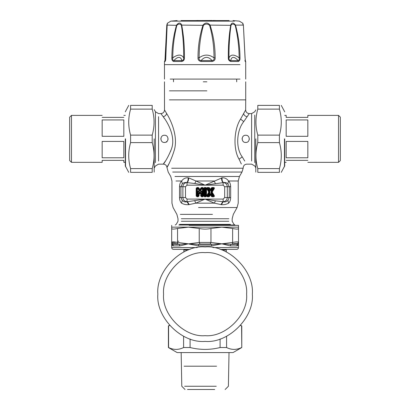 <?xml version="1.0" encoding="UTF-8"?>
<svg xmlns="http://www.w3.org/2000/svg" width="410" height="410" viewBox="0 0 410 410"><rect width="100%" height="100%" fill="white"/><g stroke="black" fill="none" stroke-linecap="round" stroke-linejoin="round"><path stroke-width="0.61" d="M164.461 142.475C159.803 142.695 159.803 135.028 164.461 135.254C169.12 135.028 169.12 142.695 164.461 142.475M168.074 138.862L168.028 139.421M164.979 142.439L163.846 142.424M160.858 139.139L160.904 138.237M245.718 142.475C241.059 142.695 241.059 135.028 245.718 135.254C250.377 135.028 250.377 142.695 245.718 142.475M249.331 138.862L249.29 139.421M246.236 142.439L245.108 142.424M242.12 139.139L242.161 138.237M165.45 161.048C160.002 168.32 166.301 161.981 171.17 149.655C176.295 137.591 167.874 122.564 163.175 116.681L160.899 113.585L158.557 113.585L155.431 111.776L154.191 109.624M163.257 116.799L164.461 118.541M171.18 149.629L170.452 151.608M166.363 141.578L166.737 141.993M209.976 192.531L209.976 191.736L209.679 191.916L207.783 188.805L208.654 188.733L209.823 190.65L210.827 190.471L212.016 188.518L212.805 188.733L210.971 191.736L213.169 195.457L212.293 195.534L211.124 193.617L210.12 193.797L208.931 195.749L208.142 195.534L209.976 192.531L209.679 191.916L209.295 191.916L208.777 192.131L206.537 195.934L205.989 195.934L206.537 195.939L206.537 188.333L208.777 192.131L209.295 192.351L207.193 188.477L206.722 188.764M205.989 188.333L206.537 188.328M204.472 196.764L204.8 195.877L204.523 195.601L204.195 195.934L204.472 196.211L205.707 196.211L205.379 195.877L205.656 195.601L205.984 195.934L205.984 188.333L205.308 188.733L205.308 195.534L204.872 195.534L204.872 188.733L205.379 188.385L205.656 188.661L205.656 195.601L205.308 195.534L205.379 195.877L204.523 195.601L204.523 188.661L205.379 188.385L205.707 187.503L204.472 187.503L203.642 188.333L203.642 195.934L204.472 196.764L205.707 196.764L206.522 196.123L207.429 196.764L208.88 196.764L209.587 196.364L210.473 194.914L211.36 196.364L212.067 196.764L213.518 196.764C214.348 196.672 214.584 196.252 214.225 195.503L212.17 192.131L214.225 188.764C214.584 188.011 214.348 187.59 213.518 187.503L212.067 187.503L211.36 187.903L210.473 189.353L209.587 187.903L208.88 187.503L207.429 187.503L205.989 188.328M209.823 190.65L211.124 190.65L210.473 189.353L210.12 189.835L210.827 189.835L211.832 188.19L211.36 187.903M210.971 191.736L210.971 192.531L212.17 192.131L211.657 191.916L211.657 192.351L213.753 195.79L214.225 195.503M211.124 193.617L209.823 193.617L210.473 194.914L210.827 194.432L210.12 194.432L209.115 196.077L209.587 196.364M206.537 195.939L207.783 195.457L208.142 195.534L208.019 195.877L207.783 195.457L209.679 192.351L209.295 192.351L207.193 195.79L206.722 195.503M209.823 193.617L208.654 195.534L208.88 196.211L209.115 196.077L208.931 195.749L207.429 196.211L205.989 195.934L206.917 196.113L206.015 196.031L205.707 196.764M199.239 191.588C198.44 190.573 197.974 190.711 197.83 191.993L198.179 191.993L198.179 195.601L197.394 195.534L197.394 188.733L197.927 188.733L199.245 190.85L200.244 190.671L201.582 188.518L202.391 188.733L202.391 195.534L201.951 195.534L201.951 191.993L201.602 191.993C201.664 190.819 201.407 190.747 200.838 191.772L200.126 192.915L199.239 191.588L198.947 191.772C198.373 190.747 198.117 190.819 198.179 191.993L198.507 193.146L199.188 193.833L200.721 193.628L200.721 195.934L201.551 196.764L202.786 196.764L203.616 195.934L203.616 188.333L202.786 187.503L201.633 187.503L200.931 187.893L199.89 189.563L198.85 187.893L198.148 187.503L196.995 187.503L196.164 188.333L196.164 195.934L196.995 196.764L198.23 196.764L199.06 195.934L199.275 192.925L198.507 193.146L198.507 195.934L199.06 195.934M199.245 190.85L200.536 190.85L199.89 189.563L199.537 190.045L200.244 190.045L201.402 188.185L200.931 187.893M201.951 191.993C201.812 190.706 201.341 190.573 200.541 191.588L200.838 191.772L200.505 192.925L200.721 193.628L201.274 193.146L200.505 192.925L200.126 193.54L200.598 193.833M251.622 161.048L251.622 113.585L249.28 113.585L243.745 121.611C236.508 130.452 235.524 148.118 242.228 156.861L244.729 161.048M203.642 195.934L204.195 195.934L204.195 188.333L204.523 188.661L204.8 188.385L204.472 188.057L203.642 188.333M207.429 187.503L207.429 188.057L208.019 188.385L208.931 188.518L209.115 188.19L206.917 188.154L207.783 188.805L208.019 188.385L209.976 191.736M205.707 187.503L206.917 188.154L206.015 188.236L204.472 188.057L204.472 187.503M208.88 187.503L208.654 188.733L208.931 188.518L210.12 190.471L209.115 188.19L209.587 187.903M214.225 188.764L213.753 188.477L211.657 191.916L211.268 191.916L213.169 188.805L213.753 188.477L213.518 188.057L212.928 188.385L213.169 188.805L212.805 188.733L212.928 188.385L211.832 188.19L212.293 188.733L211.124 190.65M211.36 196.364L211.832 196.077L210.827 193.797L212.016 195.749L211.832 196.077L212.067 196.211L212.293 195.534L212.257 195.877L213.518 196.211L213.753 195.79L213.169 195.457L212.928 195.877L210.971 192.531M199.188 193.833L199.655 193.54L198.947 191.772L199.655 193.54L200.126 193.54L200.126 192.915L199.655 192.915L200.541 191.588M196.164 195.934L197.394 195.534L197.323 195.877L197.046 195.601L197.046 188.661L197.323 188.385L196.995 188.057L196.718 188.333L196.718 195.934L196.995 196.211L197.323 195.877L198.23 196.211L198.507 195.934L198.179 195.601L197.902 195.877L197.83 195.534L197.83 191.993M196.164 188.333L197.394 188.733L197.323 188.385L198.199 188.518L199.537 190.671L198.148 187.503M196.995 187.503L196.995 188.057L198.148 188.057L198.199 188.518L198.85 187.893M200.721 195.934L201.274 195.934L201.602 191.993L201.602 195.601L201.274 195.934L201.551 196.211L201.879 195.877L201.602 195.601L201.951 195.534L201.879 195.877L202.786 196.211L203.063 195.934L202.735 195.601L202.458 195.877L202.391 195.534L202.735 195.601L202.735 188.661L203.063 188.333L202.786 188.057L202.458 188.385L202.735 188.661L202.391 188.733L202.458 188.385L201.402 188.185L201.858 188.733L200.536 190.85M168.848 163.964C163.923 172.246 169.622 165.025 174.024 150.998C178.678 137.263 170.929 120.156 166.603 113.457L164.512 109.936C164.318 112.145 163.113 113.365 160.899 113.585M245.657 109.952L240.578 119.069C233.92 129.135 232.982 149.245 239.066 159.198L241.331 163.964M240.403 119.423L240.649 118.92M213.518 187.503L213.518 188.057L212.067 188.057L212.067 187.503M212.067 196.764L212.067 196.211L213.518 196.211L213.518 196.764M207.429 196.764L207.429 196.211L208.88 196.211L208.88 196.764M196.995 196.764L196.995 196.211L198.23 196.211L198.23 196.764M202.786 187.503L202.786 188.057L201.633 188.057L201.633 187.503M203.616 195.934L203.063 195.934L203.063 188.333L203.616 188.333M201.551 196.764L201.551 196.211L202.786 196.211L202.786 196.764M214.43 203.17L221.39 204.657C224.075 204.872 226.484 204.375 228.626 203.16C229.923 201.874 230.604 200.008 230.666 197.548L230.666 186.714C230.594 184.182 229.887 182.276 228.529 180.989C226.925 178.709 224.772 177.638 222.076 177.791L205.092 185.182L195.965 180.989L194.832 183.516L186.683 182.583C184.936 182.271 183.475 182.686 182.306 183.829L180.918 186.714L180.918 197.548L182.24 200.382C183.706 201.797 185.299 202.258 187.032 201.771L205.092 199.086L214.394 203.16L215.419 200.823L223.148 201.699C225.649 201.438 227.032 200.054 227.299 197.548L227.299 186.714C227.084 184.372 225.813 182.993 223.496 182.583L205.092 185.182L194.832 183.516M187.032 185.182L185.499 186.714L182.886 186.714C183.101 184.372 184.367 182.993 186.683 182.583C187.8 181.697 188.277 180.098 188.103 177.791C185.407 177.638 183.26 178.709 181.65 180.989C180.297 182.276 179.585 184.182 179.518 186.714L179.518 197.548C179.58 200.008 180.256 201.879 181.553 203.16C183.695 204.375 186.104 204.872 188.79 204.657L195.785 203.16L205.092 199.086L223.148 199.086L224.68 197.548L224.68 186.714L223.148 185.182L187.032 185.182L187.032 182.609C188.103 181.722 188.656 180.149 188.702 177.894L195.965 180.989L214.215 180.989L215.347 183.516M223.148 199.086L223.148 201.771L222.707 201.699L220.99 204.61L221.39 204.657L223.148 201.771C224.88 202.258 226.474 201.797 227.939 200.382L229.262 197.548L229.262 186.714L227.873 183.829C226.704 182.686 225.249 182.271 223.496 182.583C222.379 181.697 221.902 180.098 222.076 177.791M176.013 180.989L181.65 180.989L182.306 183.829M174.952 176.479L239.435 176.479L238.225 180.989L228.529 180.989L227.873 183.829M221.482 177.894C221.523 180.149 222.076 181.722 223.148 182.609L223.148 185.182M214.394 203.16L195.785 203.16L194.76 200.823M185.499 186.714L185.499 197.548L187.032 199.086L205.092 199.086L215.419 200.823M181.553 203.16C169.048 203.16 169.048 203.16 181.553 203.16L182.24 200.382M228.565 203.16L227.939 200.382M189.189 204.61L187.472 201.699L187.032 201.771L188.79 204.657M234.976 225.356L234.976 225.008L178.862 225.008M239.988 79.094L170.191 79.094L239.988 79.094M245.088 61.474L245.503 61.474L245.031 57.8L243.386 25.112L235.509 25.112C238.405 35.716 239.896 46.607 239.983 57.8C240.127 59.763 239.589 60.987 238.369 61.474L238.169 60.588C234.218 56.293 231.711 56.293 230.656 60.588C229.415 60.398 228.867 59.476 229.005 57.836C228.862 46.709 229.523 35.875 230.994 25.323C232.152 23.672 233.546 23.672 235.181 25.323C237.728 35.865 239.045 46.704 239.132 57.836C239.471 59.481 239.148 60.398 238.169 60.588L230.656 60.588L230.809 61.474C229.057 60.982 228.232 59.757 228.329 57.8C228.17 46.617 228.949 35.721 230.676 25.112C231.763 22.365 233.372 22.365 235.509 25.112L235.181 25.323M230.994 25.323L210.074 25.112C213.502 35.716 215.194 46.607 215.142 57.8C215.322 59.763 214.327 60.987 212.154 61.474L212.113 60.588C208.357 56.293 204.677 56.293 201.074 60.588C199.434 60.398 198.788 59.476 199.137 57.836C199.086 46.709 200.521 35.875 203.447 25.323C205.487 23.672 207.537 23.672 209.602 25.323C212.58 35.865 214.051 46.704 214.015 57.836C214.374 59.481 213.738 60.398 212.113 60.588L201.074 60.588L201.049 61.474C198.85 60.982 197.84 59.757 198.015 57.8C197.953 46.617 199.608 35.721 202.976 25.112C205.318 22.365 207.68 22.365 210.074 25.112L209.602 25.323M203.447 25.323L181.722 25.112C183.67 35.716 184.567 46.607 184.413 57.8C184.52 59.763 183.654 60.987 181.804 61.474L181.943 60.588C180.59 56.293 177.889 56.293 173.845 60.588C172.764 60.398 172.4 59.476 172.753 57.836C172.825 46.709 174.194 35.875 176.864 25.323C178.591 23.672 180.098 23.672 181.379 25.323C183.044 35.865 183.808 46.704 183.67 57.836C183.834 59.481 183.26 60.398 181.943 60.588L173.845 60.588L173.655 61.474C172.297 60.982 171.698 59.757 171.846 57.8C171.923 46.617 173.476 35.721 176.515 25.112C178.734 22.365 180.472 22.365 181.722 25.112L181.379 25.323M176.864 25.323L167.06 25.112C167.685 22.365 167.598 22.365 166.793 25.112C167.598 22.365 167.685 22.365 167.06 25.112L165.794 57.8C165.773 59.763 165.537 60.987 165.097 61.474L165.573 60.029M164.994 60.111L166.783 25.159L167.357 23.293L170.791 21.136L234.551 21.136M243.386 25.112L243.386 25.112C242.587 22.365 242.494 22.365 243.12 25.112M245.241 60.603L243.396 25.159L242.822 23.288L239.389 21.136L233.08 20.592M239.983 57.8L239.132 57.836C234.177 54.212 230.799 54.212 229.005 57.836L228.329 57.8M215.142 57.8L214.015 57.836C208.972 54.212 204.016 54.212 199.137 57.836L198.015 57.8M184.413 57.8L183.67 57.836C181.497 54.212 177.863 54.212 172.753 57.836L171.846 57.8M245.503 61.474L245.262 60.598M167.208 24.144L165.737 57.81L165.466 60.501L164.917 60.588M165.076 59.968L166.819 25.323C167.218 23.672 167.295 23.672 167.049 25.323M229.134 20.592L181.051 20.592L229.134 20.592M245.257 60.577L244.847 60.588M165.748 57.174L165.312 57.836M193.617 20.592L212.072 20.5M203.283 81.805L206.896 81.805M69.659 117.193L69.659 160.53L69.659 117.193L71.468 115.389L102.162 115.389M69.659 160.53L71.468 162.339L71.468 115.389M71.468 162.339L102.162 162.339L102.162 160.351L123.83 160.351L123.83 162.339L125.291 162.339M102.162 141.424L123.83 141.424L123.83 157.794L102.162 157.794L102.162 141.424M102.162 119.935L123.83 119.935L123.83 136.304L102.162 136.304L102.162 119.935M123.83 117.378C123.83 114.744 123.83 114.744 123.83 117.378L102.162 117.378C102.162 114.744 102.162 114.744 102.162 117.378M340.341 160.53L340.341 117.193L340.341 160.53L338.532 162.339L307.838 162.339M340.341 117.193L338.532 115.389L338.532 162.339M338.532 115.389L307.838 115.389L307.838 117.378L286.17 117.378L286.17 115.389L284.709 115.389M307.838 136.304L286.17 136.304L286.17 119.935L307.838 119.935L307.838 136.304M307.838 157.794L286.17 157.794L286.17 141.424L307.838 141.424L307.838 157.794M286.17 160.351C286.17 162.985 286.17 162.985 286.17 160.351L307.838 160.351C307.838 162.985 307.838 162.985 307.838 160.351M216.265 386.251L184.638 386.251L216.265 386.251M214.702 389.5L187.493 389.5L214.702 389.5M216.562 366.202L184.095 366.202L216.562 366.202M233.034 352.579L177.146 352.579L233.034 352.579L241.782 347.531L241.592 325.919L240.496 325.432M169.684 325.432L168.587 325.919L168.587 347.531C173.594 350.017 178.596 350.017 183.598 347.531L190.081 347.531C200.085 350.017 210.094 350.017 220.098 347.531L226.581 347.531C231.583 350.017 236.59 350.017 241.592 347.531M240.644 325.263L241.592 325.919M226.581 336.226L226.581 347.531M220.098 347.531L220.098 338.952M183.598 347.531L183.598 336.226M190.081 338.952L190.081 347.531M284.709 138.862L284.709 165.891L284.709 138.862M279.41 142.608L279.41 135.121C281.901 126.454 281.901 117.788 279.41 109.121L279.41 105.38C281.901 105.38 281.901 105.38 279.41 105.38L257.798 105.38L257.798 109.121C255.312 117.788 255.312 126.454 257.798 135.121L257.798 142.608C255.312 151.269 255.312 159.936 257.798 168.602L257.798 172.343C255.312 172.343 255.312 172.343 257.798 172.343L279.41 172.343L279.41 168.602C281.901 159.936 281.901 151.269 279.41 142.608L257.798 142.608M279.41 172.343C281.901 172.343 281.901 172.343 279.41 172.343M255.809 138.862L255.809 172.118L255.809 138.862M257.798 105.38C255.312 105.38 255.312 105.38 257.798 105.38M279.41 109.121L257.798 109.121M257.798 135.121L279.41 135.121M257.798 168.602L279.41 168.602M125.291 138.862L125.291 165.891L125.291 138.862M152.202 168.602L152.202 172.343C154.688 172.343 154.688 172.343 152.202 172.343L130.59 172.343C128.099 172.343 128.099 172.343 130.59 172.343L130.59 168.602L152.202 168.602C154.688 159.936 154.688 151.269 152.202 142.608L152.202 135.121C154.688 126.454 154.688 117.788 152.202 109.121L152.202 105.38C154.688 105.38 154.688 105.38 152.202 105.38L130.59 105.38L130.59 109.121C128.099 117.788 128.099 126.454 130.59 135.121L130.59 142.608C128.099 151.269 128.099 159.936 130.59 168.602M130.59 105.38C128.099 105.38 128.099 105.38 130.59 105.38M154.191 138.862L154.191 172.118L154.191 138.862M152.202 109.121L130.59 109.121M130.59 135.121L152.202 135.121M152.202 142.608L130.59 142.608M178.724 241.254L177.55 241.254M176.52 242.238L171.682 242.438C171.836 241.7 173.794 241.7 177.55 242.438L177.75 244.006L179.226 244.339L188.385 243.817L198.501 244.339L199.993 244.006L199.224 242.438L199.224 228.472C203.135 229.303 207.045 229.303 210.96 228.472L210.96 242.438L210.186 244.006L211.683 244.339L221.795 243.817L230.953 244.339L232.434 244.006L232.629 242.438C236.391 241.7 238.343 241.7 238.497 242.438L237.313 241.895M189.036 243.812L199.224 242.438L210.96 242.438L221.795 243.817L211.509 245.903L198.671 245.903L189.005 244.052M232.629 228.472C236.385 229.303 238.343 229.303 238.497 228.472L238.497 242.438L237.528 244.006L237.544 244.339L238.497 243.817C238.528 245.083 237.928 245.78 236.693 245.903L230.271 245.903L221.795 243.817L232.629 242.438L232.629 228.472L221.795 227.166L171.682 227.166L171.682 228.472C171.836 229.303 173.794 229.303 177.55 228.472L177.55 242.438L188.385 243.817L179.908 245.903L173.491 245.903C172.251 245.78 171.652 245.083 171.682 243.817L171.682 225.356M210.96 228.472L221.795 227.166L238.497 227.166L238.497 228.472L238.497 225.356L189.077 225.356M199.224 228.472L188.385 227.166L177.55 228.472M172.651 244.006L171.682 242.438L171.682 243.817L172.636 244.339L172.651 244.006C172.81 243.263 174.511 243.263 177.75 244.006M238.497 242.438L238.497 247.568L212.923 247.568M236.693 245.903L237.544 244.339L230.953 244.339L230.271 245.903M211.509 245.903L211.683 244.339L198.501 244.339L198.671 245.903M179.908 245.903L179.226 244.339L172.636 244.339L173.491 245.903M172.636 244.339L172.01 244.462M197.256 247.568L171.682 247.568C171.8 248.66 172.4 249.259 173.491 249.377L190.045 249.377M238.497 247.568C238.384 248.66 237.785 249.265 236.693 249.377L220.134 249.377M205.092 246.917C181.717 244.806 155.738 270.784 157.85 294.16C155.738 317.53 181.717 343.513 205.092 341.397C228.462 343.513 254.446 317.53 252.329 294.16C254.446 270.784 228.462 244.806 205.092 246.917M155.431 162.637L155.431 111.776M158.557 161.048L158.557 116.681L158.557 161.048M254.748 162.637L254.748 115.092L254.748 162.637M245.718 81.805L245.718 99.861L169.433 99.861M169.433 90.83L206.896 90.83M166.603 113.457C166.199 115.205 165.056 116.276 163.175 116.681M239.066 159.198L242.228 156.861M240.578 119.069L243.745 121.611M243.576 113.457C243.981 115.205 245.124 116.276 247.004 116.681M255.809 167.787L254.748 165.947L251.622 164.143L246.825 164.143C244.755 164.323 243.555 165.435 243.222 167.485L243.166 168.228L171.672 168.228M179.518 186.714L182.886 186.714L182.886 197.548C183.147 200.054 184.531 201.438 187.032 201.699L187.032 199.086M185.499 197.548L179.518 197.548M224.68 197.548L230.666 197.548M224.68 186.714L230.666 186.714M243.166 168.228L241.982 172.062L172.712 172.062M238.225 180.989L238.225 203.16L237.093 207.537L198.532 207.537M180.328 214.368L212.467 214.368M181.322 218.745L228.862 218.745L181.322 218.745M181.322 221.267L228.862 221.267L181.322 221.267M179.734 224.393L230.446 224.393L179.734 224.393M234.976 225.008L179.18 224.757M164.461 79.094L164.461 64.647L239.988 64.647M238.369 61.474L230.809 61.474M212.154 61.474L201.049 61.474M181.804 61.474L173.655 61.474M165.097 61.474L164.676 61.474M195.237 20.592L198.112 20.5M188.277 250.008L183.875 250.008L183.875 251.95M226.351 249.377L226.31 250.008L221.902 250.008M284.463 138.862L284.463 166.808L284.463 138.862M125.537 138.862L125.537 166.808L125.537 138.862M237.528 244.006C237.369 243.263 235.668 243.263 232.434 244.006M210.186 244.006L199.993 244.006M205.092 335.667C184.551 337.522 161.724 314.695 163.58 294.16C161.724 273.619 184.551 250.792 205.092 252.647C225.628 250.792 248.455 273.619 246.6 294.16C248.455 314.695 225.628 337.522 205.092 335.667M154.191 168.1L155.431 165.947L158.557 164.143L163.354 164.143C165.425 164.323 166.624 165.435 166.957 167.485L168.197 172.062L170.744 176.479L171.954 180.989L171.954 203.16L173.087 207.537L176.874 214.368L178.007 218.745L178.007 221.267L176.197 224.393L175.203 225.008M255.809 109.936L254.748 111.776L251.622 113.585M164.461 81.805L164.512 109.936M245.718 99.861L245.667 109.936C245.867 112.145 247.071 113.365 249.28 113.585M241.982 172.062L239.435 176.479M237.093 207.537L233.31 214.368L232.178 218.745L232.178 221.267L233.982 224.393L234.612 224.757M245.19 60.111L245.703 61.474L245.718 79.094M164.461 64.647L164.477 61.474L165.696 58.891M177.099 20.592L170.791 21.136M216.562 20.592L213.215 20.5M173.491 81.805L173.491 79.094M236.693 81.805L236.693 79.094M125.291 115.389L123.83 115.389M284.709 162.339L286.17 162.339M183.829 249.377L183.875 250.008M226.31 250.008L226.31 251.95M229.016 352.825L228.396 386.251L225.141 389.5M181.164 352.825L181.789 386.251L185.038 389.5M177.146 352.579L168.397 347.531L168.397 325.919L169.535 325.263M241.782 325.919L241.782 347.531M281.265 172.343L284.709 165.891M281.265 105.38L284.709 111.838M128.735 172.343L125.291 165.891M128.735 105.38L125.291 111.838M171.682 243.817L171.682 247.568"/></g></svg>
